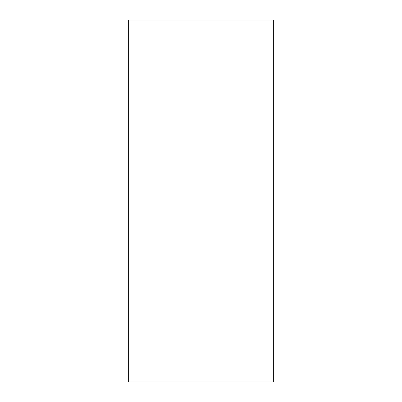 <?xml version="1.0" encoding="UTF-8"?>
<svg xmlns="http://www.w3.org/2000/svg" width="402" height="402" viewBox="0 0 402 402"><rect width="100%" height="100%" fill="white"/><g stroke="black" fill="none" stroke-linecap="round" stroke-linejoin="round"><path stroke-width="0.6" d="M273.36 20.1L273.36 381.9L128.64 381.9L128.64 20.1L273.36 20.1"/></g></svg>
